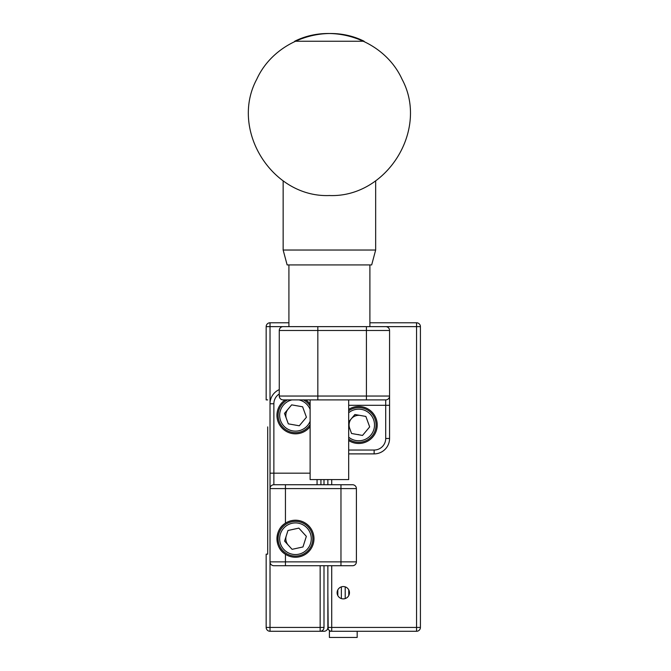 <?xml version="1.0" encoding="UTF-8"?>
<svg xmlns="http://www.w3.org/2000/svg" width="671" height="671" viewBox="0 0 671 671"><rect width="100%" height="100%" fill="white"/><g stroke="black" fill="none" stroke-linecap="round" stroke-linejoin="round"><path stroke-width="1.01" d="M324.001 565.72L324.001 627.427A3.858 3.858 0 0 1 320.151 631.277L324.001 631.277A3.858 3.858 0 0 0 327.859 627.427L327.859 565.72L327.859 628.97L328.631 629.733M324.001 631.277L270.019 631.277A3.858 3.858 0 0 1 266.161 627.427L266.161 554.154L267.704 554.154L267.704 426.899M267.704 450.031L267.704 504.022M267.704 527.163L267.704 554.154M267.704 399.899L266.161 399.899L266.161 326.634A3.858 3.858 0 0 1 270.019 322.776L288.916 322.776M324.001 479.572L324.001 484.739M288.077 409.134A9.637 9.637 0 0 0 286.408 418.629M286.282 535.802A9.637 9.637 0 0 0 288.337 545.221M327.859 484.739L327.859 479.572L327.859 484.739M331.717 565.72L331.717 627.427L327.859 627.427A3.858 3.858 0 0 0 331.717 631.277L416.557 631.277L416.557 322.776A3.858 3.858 0 0 1 420.415 326.634L420.415 627.427A3.858 3.858 0 0 1 416.557 631.277M369.897 322.776L416.557 322.776A3.858 3.858 0 0 1 420.415 326.634L369.897 326.634L369.897 264.928M337.119 592.719A6.173 6.173 0 0 0 346.37 598.062A6.173 6.173 0 0 0 346.37 587.377A6.173 6.173 0 0 0 337.119 592.719M358.708 415.324A9.637 9.637 0 0 0 349.658 428.266M357.039 434.464A9.637 9.637 0 0 0 358.708 434.607M341.354 598.574L341.354 586.857L341.354 598.574M329.402 630.505L330.174 631.277L331.717 631.277A3.858 3.858 0 0 1 327.859 627.427M327.859 592.719L328.186 628.97M348.769 595.546L348.769 589.884M337.807 595.546L337.807 589.884M345.213 598.574L345.213 586.857L345.213 598.574M330.174 631.277L329.402 631.277L329.402 637.45L357.173 637.45L357.173 631.277L357.173 637.45M283.145 250.031L287.138 264.928L371.667 264.928L375.659 250.031L283.145 250.031L283.145 180.834M329.889 195.513C272.351 198.197 229.423 129.906 256.775 79.22C274.514 40.109 325.729 22 364.11 41.25L294.695 41.25C333.084 22 384.298 40.109 402.038 79.22C429.381 129.906 386.454 198.197 328.916 195.513M310.119 399.899L310.119 479.572L348.685 479.572L348.685 399.899M348.685 450.031L374.133 450.031A11.566 11.566 0 0 0 385.708 438.465L385.708 405.301L389.566 405.301L389.566 396.041A3.858 3.858 0 0 1 385.708 399.899L283.128 399.899A3.858 3.858 0 0 1 279.27 396.041L279.27 330.484A3.858 3.858 0 0 1 283.128 326.634L385.708 326.634A3.858 3.858 0 0 1 389.566 330.484L389.566 438.465A15.425 15.425 0 0 1 374.133 453.89L348.685 453.89M279.27 330.484A3.858 3.858 0 0 1 283.128 326.634A3.858 3.858 0 0 0 279.27 330.484L317.836 330.484L317.836 326.634M348.685 440.528A18.511 18.511 0 0 0 376.473 419.744A18.511 18.511 0 0 0 348.685 409.411M352.543 484.739A3.858 3.858 0 0 1 356.402 488.597L356.402 561.87A3.858 3.858 0 0 1 352.543 565.72L273.869 565.72A3.858 3.858 0 0 1 270.019 561.87L270.019 488.597A3.858 3.858 0 0 1 273.869 484.739L352.543 484.739A3.858 3.858 0 0 1 356.402 488.597L285.443 488.597L285.443 523.17A18.511 18.511 0 0 0 285.443 554.288A18.511 18.511 0 0 0 313.978 538.729A18.511 18.511 0 0 0 285.443 523.17C274.288 529.704 274.238 547.704 285.443 554.288L285.443 561.87L340.969 561.87L340.969 484.739M279.27 393.969A11.566 11.566 0 0 0 273.869 403.757L273.869 473.172L270.019 473.172L270.019 403.757A15.425 15.425 0 0 1 279.27 389.616A15.425 15.425 0 0 0 270.019 403.757L270.019 326.634L266.161 326.634A3.858 3.858 0 0 1 270.019 322.776L270.019 326.634L288.916 326.634L288.916 264.928M320.923 479.572L320.923 484.739L320.923 479.572M285.234 399.899A18.511 18.511 0 0 0 281.921 427.939A18.511 18.511 0 0 0 310.119 426.639M310.119 404.017A18.511 18.511 0 0 0 305.699 399.899M284.588 541.103L292.086 549.331L302.965 546.957L306.345 536.355L298.847 528.119L287.976 530.493L284.588 541.103M284.823 527.037A15.81 15.81 0 0 0 290.66 553.793A15.81 15.81 0 0 0 310.916 535.357A15.81 15.81 0 0 0 284.823 527.037M283.783 525.896A17.354 17.354 0 0 1 312.426 535.03A17.354 17.354 0 0 1 290.199 555.261A17.354 17.354 0 0 1 283.783 525.896M288.32 423.854L299.283 425.783L306.429 417.253L302.621 406.794L291.659 404.865L284.504 413.395L288.32 423.854L284.504 413.395L291.659 404.865M291.994 399.899A15.81 15.81 0 0 0 285.309 427.444A15.81 15.81 0 0 0 310.119 421.262M310.119 409.385A15.81 15.81 0 0 0 298.939 399.899M310.119 424.617A17.354 17.354 0 0 1 284.319 428.626A17.354 17.354 0 0 1 287.515 399.899M303.418 399.899A17.354 17.354 0 0 1 310.119 406.03M348.685 425.615L351.562 433.5L362.525 435.429L369.679 426.89L365.863 416.439L354.9 414.51L348.685 421.925M348.685 437.19A15.81 15.81 0 0 0 370.249 435.773A15.81 15.81 0 0 0 370.249 414.158A15.81 15.81 0 0 0 348.685 412.74M348.685 410.803A17.354 17.354 0 0 1 371.659 436.527A17.354 17.354 0 0 1 348.685 439.128M362.525 435.429L369.679 426.89L365.863 416.439M270.019 631.277A3.858 3.858 0 0 1 266.161 627.427L270.019 627.427L270.019 631.277M270.019 473.172L270.019 488.597L285.443 488.597L285.443 484.739M285.443 565.72L285.443 561.87L270.019 561.87L270.019 627.427L320.151 627.427L320.151 565.72M324.001 627.427A3.858 3.858 0 0 1 320.151 631.277L320.151 627.427L324.001 627.427M331.717 479.572L331.717 484.739M420.415 627.427L331.717 627.427L331.717 631.277M389.566 330.484L366.425 330.484L366.425 326.634M366.425 330.484L317.836 330.484L317.836 396.041L366.425 396.041L366.425 330.484M385.708 438.465L389.566 438.465A15.425 15.425 0 0 1 374.133 453.89L374.133 450.031M366.425 399.899L366.425 396.041L389.566 396.041M283.128 399.899A3.858 3.858 0 0 1 279.27 396.041L317.836 396.041L317.836 399.899M385.708 399.899L385.708 405.301L348.685 405.301M340.969 565.72L340.969 561.87L356.402 561.87A3.858 3.858 0 0 1 352.543 565.72M317.064 484.739L317.064 479.572M310.119 473.172L273.869 473.172L273.869 484.739A3.858 3.858 0 0 0 270.019 488.597M273.869 403.757L270.019 403.757M375.659 180.834L375.659 250.031"/></g></svg>
